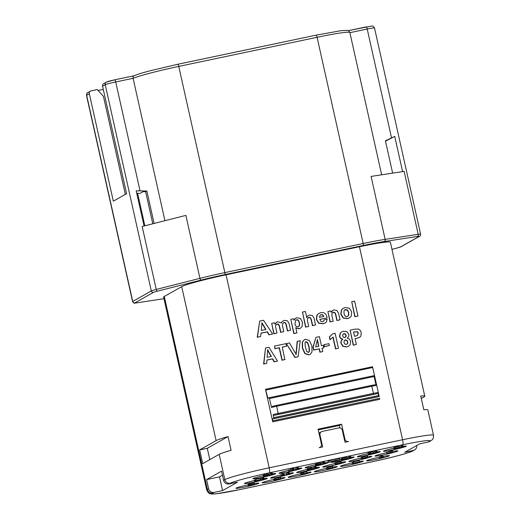 <?xml version="1.0" encoding="UTF-8"?>
<svg xmlns="http://www.w3.org/2000/svg" width="520" height="520" viewBox="0 0 520 520"><rect width="100%" height="100%" fill="white"/><g stroke="black" fill="none" stroke-linecap="round" stroke-linejoin="round"><path stroke-width="0.78" d="M359.437 246.74A38.903 2.392 -12.6 0 1 390.364 242.229L424.781 396.201A38.903 2.392 -12.6 0 0 420.758 396.032L423.826 409.76A38.903 2.392 -12.6 0 1 427.85 409.929L433.505 435.234A38.903 2.392 167.4 0 0 402.578 439.745L359.437 246.74L226.05 274.814L269.191 467.818A38.903 2.392 167.4 0 0 224.835 479.642L219.18 454.337L202.709 463.638L199.641 449.911L216.112 440.615L181.694 286.644L164.281 296.471L207.422 489.476A38.903 2.392 167.4 0 0 206.765 490.113C208.136 492.694 209.209 493.876 209.989 493.656C211.01 494.091 213.155 494.13 216.424 493.76L239.493 489.678L372.879 461.611A4.654 0.923 78.1 0 1 372.821 461.611M223.613 480.331L221.559 471.14L206.583 479.596L219.511 476.873L222.58 490.601L237.556 482.151L229.093 483.932A4.654 4.556 -119.4 0 1 223.613 480.331L224.835 479.642A4.654 4.556 -119.4 0 0 230.315 483.243L229.093 483.932M222.58 490.601L214.123 492.382A4.654 4.556 -119.4 0 1 208.644 488.787L206.583 479.596M206.765 490.113L163.625 297.108A38.903 2.392 -12.6 0 1 164.281 296.471M421.291 398.437L424.125 396.838A38.903 2.392 -12.6 0 0 424.781 396.201M265.551 389.266A6.13 0.377 -12.6 0 0 265.486 389.298L272.753 421.824L379.697 399.315A6.13 0.377 167.4 0 0 379.75 399.288L272.818 421.791L272.493 418.99L379.204 396.532A6.13 0.377 -12.6 0 0 378.969 396.481L377.722 392.626L376.76 393.763L274.495 415.285L273.13 414.635A6.13 0.377 -12.6 0 1 278.272 413.394L373.464 393.361L371.507 385.398L276.328 405.431L272.493 406.334L271.531 407.472L269.529 398.522L268.613 397.839A6.13 0.377 167.4 0 0 267.826 398.099L265.551 389.266L372.482 366.756L374.537 375.642A6.13 0.377 -12.6 0 0 374.303 375.596L268.697 397.82M350.142 330.161L353.256 345.209L356.35 344.481L355.062 338.709L359.509 337.447L360.88 336.147L361.25 332.501L360.295 330.337L358.449 329.036L354.919 329.154L350.142 330.161L353.476 345.085L356.35 344.481M355.082 338.787L359.509 337.447M341.75 331.851L340.171 333.184L339.567 336.31C339.944 337.994 340.971 338.975 342.654 339.261L341.341 340.535L340.866 342.037L340.957 343.454L342.966 346.424L346.638 346.938L348.608 346.177L350.064 344.864L350.668 341.4L349.343 339.131L347.321 338.195L348.719 336.512L348.855 334.36L346.95 331.663L343.343 331.266L341.75 331.851L340.392 333.053L339.788 336.18C340.165 337.87 341.192 338.851 342.875 339.131L341.562 340.412L341.088 341.913L341.185 343.33L343.187 346.3L346.86 346.814L348.608 346.177M332.651 333.847L329.355 336.999L329.979 339.775L333.119 337.019L335.757 348.81L338.455 348.244L335.121 333.326L332.651 333.847L329.576 336.875L330.2 339.644M332.93 337.272L335.537 348.94L338.455 348.244M323.973 344.701L324.168 346.697L329.375 345.521L328.952 343.649L323.973 344.701L324.389 346.567L329.375 345.521M315.939 337.363L313.001 347.152L313.658 350.09L319.144 348.94L319.885 352.228L322.745 351.553L322.01 348.257L323.837 347.874L323.264 345.339L321.445 345.722L319.41 336.629L315.939 337.363L313.222 347.029L313.878 349.966L319.371 348.81L320.106 352.105L322.745 351.553M322.03 348.329L323.837 347.874M304.311 339.671L302.283 342.186L302.361 348.121L304.856 353.587L308.776 354.906L310.2 354.341L312 351.962L311.928 346.028L309.426 340.574L305.519 339.228L304.311 339.671L302.503 342.062L302.588 347.99L305.078 353.464L308.997 354.783L310.2 354.341M297.401 341.263L296.159 354.445L289.464 342.934L286.332 343.59L295.152 357.357L298.136 356.726L300.222 340.665L297.173 341.387L295.939 354.575M286.332 343.59L294.931 357.481L298.136 356.726M274.528 346.073L274.872 348.738L279.188 347.828L281.957 360.21L284.824 359.613L282.276 347.1L286.559 346.197L285.994 343.662L274.528 346.073L275.093 348.608L279.416 347.704L282.178 360.087L285.044 359.482M282.295 347.178L286.559 346.197M265.512 347.971L263.608 364.072L266.675 363.35L266.955 359.996L272.675 358.793L274.372 361.731L277.505 361.069L268.95 347.25L265.512 347.971L263.835 363.948L266.675 363.35M266.949 360.074L272.454 358.917L274.151 361.855L277.505 361.069M351.709 301.717L354.822 316.758L357.955 316.024L354.621 301.1L351.709 301.717L355.043 316.635L357.955 316.024M343.232 308.302L341.341 309.992L340.815 314.243L343.135 318.012L347.373 318.663L349.525 317.837L351.201 316.245L351.696 311.877L349.394 308.236L345.189 307.587L343.232 308.302L341.562 309.868L341.036 314.119L343.356 317.889L347.594 318.539L349.525 317.837M332.82 310.388L331.188 312.319L330.72 310.947L327.873 311.552L330.265 321.847L333.177 321.236L331.903 315.53L331.962 313.248L333.359 312.156L334.834 312.5L335.712 314.113L337.116 320.405L340.022 319.793L338.526 313.092L336.921 310.433L334.048 309.933L332.599 310.512L331.117 312.097M327.873 311.552L330.044 321.971L333.177 321.236M332.618 312.455L334.613 312.624L335.491 314.236L336.895 320.534L340.022 319.793M318.812 313.423L316.888 315.178L316.394 319.527L318.702 323.239L323.096 323.772L325.312 322.933L326.437 322.036L327.178 319.156L324.376 319.748L323.512 321.399L322.641 321.711L320.886 321.334L319.8 319.397L327.093 317.863L326.924 317.115C326.111 313.495 324.019 312.046 320.639 312.754L318.812 313.423L317.115 315.055L316.615 319.404L318.923 323.115L323.317 323.648L325.312 322.933M324.376 319.748L323.401 321.464M319.813 319.469L327.093 317.863M307.671 315.959L306.742 317.486L305.396 311.461L302.478 312.072L305.812 326.995L308.731 326.378L307.463 320.717L307.515 318.403L308.906 317.304L310.388 317.642L311.266 319.274L312.669 325.553L315.575 324.942L314.074 318.24L312.468 315.582L309.601 315.081L307.671 315.959L306.521 317.61M302.478 312.072L305.591 327.119L308.731 326.378M308.172 317.596L310.167 317.772L311.044 319.404L312.449 325.676L315.575 324.942M290.791 319.351L293.813 333.593L296.946 332.852L295.808 327.743L299.189 328.725L300.489 328.25L302.12 326.476L302.419 322.01L300.391 318.5L296.946 317.746L295.685 318.201L294.086 320.151L293.637 318.753L290.791 319.351L294.034 333.463L296.946 332.852M295.581 327.867L298.961 328.855L300.489 328.25M295.685 318.201L294.014 319.904M282.282 321.353L281.398 322.907L277.817 321.769L276.569 322.225L274.976 324.149L274.469 322.79L271.661 323.382L274.053 333.678L276.965 333.067L275.626 327.061L275.788 325.046L277.173 323.98L278.623 324.285L279.442 325.975L280.846 332.248L283.79 331.63L282.483 325.78L282.627 323.674L283.959 322.556C285.025 322.199 285.766 322.797 286.182 324.35L287.625 330.824L290.583 330.2L289.088 323.499L287.463 320.846L284.557 320.353L282.282 321.353L281.177 323.031M276.569 322.225L274.898 323.921M271.661 323.382L273.832 333.801L276.965 333.067M276.458 324.272L278.401 324.409L279.221 326.099L280.625 332.377L283.79 331.63M283.309 322.822L283.738 322.68C284.895 322.439 285.636 323.037 285.954 324.474L287.404 330.947L290.583 330.2M259.701 321.081L257.238 337.298L260.618 336.505L261.007 333.125L267.365 331.793L269.172 334.704L272.649 333.976L263.517 320.275L259.701 321.081L257.459 337.168L260.618 336.505M261.001 333.209L267.144 331.916L268.95 334.828L272.649 333.976M320.002 435A3.062 2.997 60.6 0 1 322.27 431.399L338.722 427.934A3.062 2.997 60.6 0 1 342.329 430.3L344.994 442.24L348.524 441.5A3.062 2.997 60.6 0 1 344.916 439.134L341.582 424.209L318.078 429.156L321.412 444.08A3.062 2.997 60.6 0 1 319.144 447.681L322.667 446.94L320.002 435L319.456 435.312M353.574 332.046L357.357 331.87L358.098 333.268L357.286 335.601M344.754 340.204L346.665 340.438L347.562 341.991L347.406 343.662L346.892 344.214M317.213 339.697L318.565 346.326M305.578 341.835L307.495 342.706L308.861 346.749L309.348 350.981L308.236 352.495M343.35 333.912L345.15 334.041L345.93 335.361L345.306 337.389M267.417 349.837L271.102 356.571M344.695 309.94L347.36 310.154L348.504 312.605L348.491 315.4L347.737 316.361M320.151 315.101L320.86 314.867C322.212 314.581 323.076 315.159 323.466 316.602M295.659 320.249L296.309 320.034C297.784 319.728 298.779 320.717 299.299 323.005L299.299 325.754L298.558 326.716M261.788 322.907L265.7 329.589M181.694 286.644A38.903 2.392 -12.6 0 1 226.05 274.814M216.112 440.615A38.903 2.392 -12.6 0 1 228.02 436.592L231.088 450.32A38.903 2.392 -12.6 0 0 219.18 454.337M228.02 436.592L207.279 448.305L209.807 459.628M207.279 448.305L199.641 449.911M98.13 90.487L103.272 89.408M396.559 248.17A1.84 0.773 75.8 0 0 396.611 248.164L391.95 249.347L396.559 248.17A7.352 0.455 167.4 0 0 400.504 246.961L419.081 236.477A1.84 1.8 60.6 0 0 419.588 236.288C420.121 236.281 420.459 235.58 420.602 234.162A9.191 0.566 167.4 0 0 418.197 234.312L385.157 239.375A41.236 2.535 167.4 0 0 363.168 243.49L224.848 272.603A41.236 2.535 167.4 0 0 199.947 278.356L156.247 289.439A9.191 0.566 167.4 0 0 151.32 290.953L132.743 301.444A9.191 0.566 167.4 0 0 132.587 301.594L86.495 95.401C86.898 93.308 87.328 92.385 87.796 92.619L90.46 91.117A2.45 2.398 60.6 0 1 91.13 90.864L97.299 89.564L103.441 96.395L125.346 194.383M90.46 91.117A2.45 2.398 60.6 0 0 89.317 93.743L113.328 201.169L126.581 193.687L102.57 86.262A2.45 2.398 -119.4 0 1 103.714 83.635L106.379 82.127A2.45 2.398 60.6 0 0 105.235 84.76A9.191 0.566 -12.6 0 1 115.713 81.965L133.107 78.305L164.938 220.701M137.605 193.323L144.865 225.797M152.802 223.782L145.633 191.698L143.156 191.633L140.049 193.388L136.747 193.297M154.102 223.451L146.855 191.009L145.633 191.698M157.43 291.161A1.84 0.773 -104.2 0 1 156.247 289.439L142.174 226.48L185.874 215.391L199.947 278.356A1.84 0.773 -104.2 0 0 201.13 280.079L157.43 291.161A7.352 0.455 167.4 0 0 153.484 292.37L134.901 302.861A7.352 0.455 167.4 0 0 136.702 302.861L163.976 298.682L136.578 302.887A1.84 1.359 81.3 0 1 136.448 302.9M144.06 225.999L136.188 190.808L146.855 191.009M419.081 236.477A7.352 0.455 167.4 0 0 417.281 236.477L384.248 241.54A39.397 2.425 167.4 0 0 363.24 245.466L224.913 274.579A1.84 0.364 -101.9 0 0 224.848 272.603L178.756 66.41A41.236 2.535 167.4 0 0 133.107 78.305C132.788 77.044 133.166 76.186 134.245 75.725M349.888 32.682L367.204 29.036L391.541 137.898L394.738 136.39L385.496 141.154M394.738 136.39L402.603 171.581M417.281 236.477A1.84 1.359 -98.7 0 0 418.197 234.312L404.125 171.353L371.085 176.417L385.157 239.375A1.84 1.359 -98.7 0 1 384.248 241.54M392.639 173.108L385.418 140.803L391.541 137.898M385.457 140.978L386.425 140.439L385.444 140.901M428.175 442.032L429.397 441.344A4.654 4.556 60.6 0 0 430.671 440.863L429.449 441.551A4.654 4.556 60.6 0 1 428.175 442.032L419.712 443.813L404.742 452.263L413.199 450.482A4.654 4.556 60.6 0 0 416.735 445.497M326.651 468.293A11.733 0.722 167.4 0 0 314.502 471.601A11.733 0.722 167.4 0 0 314.308 471.79A11.733 0.722 167.4 0 0 324.766 470.184A11.733 0.722 167.4 0 0 337.006 466.863A11.733 0.722 167.4 0 0 337.207 466.668A11.733 0.722 167.4 0 0 332.93 467.058M334.9 463.567A11.733 0.722 167.4 0 0 322.953 466.824A11.733 0.722 167.4 0 0 322.757 467.019A11.733 0.722 167.4 0 0 333.216 465.413A11.733 0.722 167.4 0 0 345.462 462.091A11.733 0.722 167.4 0 0 345.657 461.897A11.733 0.722 167.4 0 0 341.282 462.3M352.339 462.891A11.733 0.722 167.4 0 0 340.62 466.102A11.733 0.722 167.4 0 0 340.425 466.291A11.733 0.722 167.4 0 0 350.883 464.692A11.733 0.722 167.4 0 0 363.129 461.363A11.733 0.722 167.4 0 0 363.324 461.175A11.733 0.722 167.4 0 0 359.528 461.481M379.294 457.21A11.733 0.722 167.4 0 0 366.743 460.603A11.733 0.722 167.4 0 0 366.541 460.798A11.733 0.722 167.4 0 0 377.007 459.193A11.733 0.722 167.4 0 0 389.246 455.871A11.733 0.722 167.4 0 0 389.441 455.676A11.733 0.722 167.4 0 0 383.214 456.417M361.127 458.042A11.733 0.722 167.4 0 0 349.076 461.331A11.733 0.722 167.4 0 0 348.875 461.519A11.733 0.722 167.4 0 0 359.34 459.921A11.733 0.722 167.4 0 0 371.579 456.593A11.733 0.722 167.4 0 0 371.774 456.404A11.733 0.722 167.4 0 0 367.523 456.788M386.555 452.699A11.733 0.722 167.4 0 0 375.193 455.832A11.733 0.722 167.4 0 0 374.998 456.027A11.733 0.722 167.4 0 0 385.457 454.422A11.733 0.722 167.4 0 0 397.696 451.094A11.733 0.722 167.4 0 0 397.897 450.905A11.733 0.722 167.4 0 0 392.801 451.432M300.651 473.766A11.733 0.722 167.4 0 0 288.386 477.094A11.733 0.722 167.4 0 0 288.184 477.288A11.733 0.722 167.4 0 0 298.649 475.683A11.733 0.722 167.4 0 0 310.889 472.362A11.733 0.722 167.4 0 0 311.084 472.166A11.733 0.722 167.4 0 0 306.969 472.524M273.942 479.388A11.733 0.722 167.4 0 0 262.262 482.593A11.733 0.722 167.4 0 0 262.067 482.781A11.733 0.722 167.4 0 0 272.526 481.182A11.733 0.722 167.4 0 0 284.772 477.854A11.733 0.722 167.4 0 0 284.967 477.666A11.733 0.722 167.4 0 0 280.703 478.049M247.982 484.854A11.733 0.722 167.4 0 0 236.145 488.091A11.733 0.722 167.4 0 0 235.95 488.28A11.733 0.722 167.4 0 0 246.409 486.675A11.733 0.722 167.4 0 0 258.648 483.353A11.733 0.722 167.4 0 0 258.85 483.165A11.733 0.722 167.4 0 0 254.378 483.581M315.283 464.731A11.733 0.722 167.4 0 0 305.286 467.551A11.733 0.722 167.4 0 0 305.091 467.74A11.733 0.722 167.4 0 0 315.556 466.141A11.733 0.722 167.4 0 0 327.795 462.813A11.733 0.722 167.4 0 0 327.99 462.625A11.733 0.722 167.4 0 0 324.851 462.826M321.562 463.398A11.733 0.722 167.4 0 0 320.574 463.593M288.639 470.347A11.733 0.722 167.4 0 0 279.168 473.05A11.733 0.722 167.4 0 0 278.974 473.239A11.733 0.722 167.4 0 0 289.432 471.634A11.733 0.722 167.4 0 0 301.678 468.312A11.733 0.722 167.4 0 0 301.873 468.124A11.733 0.722 167.4 0 0 298.733 468.325M295.445 468.897A11.733 0.722 167.4 0 0 293.982 469.183M263.178 475.69A11.733 0.722 167.4 0 0 253.052 478.543A11.733 0.722 167.4 0 0 252.85 478.738A11.733 0.722 167.4 0 0 263.315 477.132A11.733 0.722 167.4 0 0 275.555 473.811A11.733 0.722 167.4 0 0 275.756 473.616A11.733 0.722 167.4 0 0 272.617 473.818M269.334 474.396A11.733 0.722 167.4 0 0 268.483 474.559M332.631 461.565A11.733 0.722 167.4 0 0 331.409 462.053A11.733 0.722 167.4 0 0 331.208 462.248A11.733 0.722 167.4 0 0 341.673 460.642A11.733 0.722 167.4 0 0 353.912 457.321A11.733 0.722 167.4 0 0 354.113 457.125A11.733 0.722 167.4 0 0 351.026 457.321M347.744 457.893A11.733 0.722 167.4 0 0 346.879 458.062M341.218 459.277A11.733 0.722 167.4 0 0 339.84 459.596M367.965 453.635A11.733 0.722 167.4 0 0 357.526 456.56A11.733 0.722 167.4 0 0 357.331 456.749A11.733 0.722 167.4 0 0 367.79 455.143A11.733 0.722 167.4 0 0 380.029 451.822A11.733 0.722 167.4 0 0 380.231 451.633A11.733 0.722 167.4 0 0 377.104 451.828M373.822 452.406A11.733 0.722 167.4 0 0 373.25 452.51M393.874 448.188A11.733 0.722 167.4 0 0 383.643 451.061A11.733 0.722 167.4 0 0 383.448 451.25A11.733 0.722 167.4 0 0 393.913 449.651A11.733 0.722 167.4 0 0 406.153 446.322A11.733 0.722 167.4 0 0 406.348 446.134A11.733 0.722 167.4 0 0 403.234 446.329M399.951 446.901A11.733 0.722 167.4 0 0 399.081 447.07M306.937 469.476A11.733 0.722 167.4 0 0 296.836 472.322A11.733 0.722 167.4 0 0 296.641 472.518A11.733 0.722 167.4 0 0 307.099 470.912A11.733 0.722 167.4 0 0 319.339 467.584A11.733 0.722 167.4 0 0 319.54 467.396A11.733 0.722 167.4 0 0 316.387 467.597M313.105 468.175A11.733 0.722 167.4 0 0 312.058 468.377M280.839 474.968A11.733 0.722 167.4 0 0 270.719 477.822A11.733 0.722 167.4 0 0 270.517 478.01A11.733 0.722 167.4 0 0 280.982 476.411A11.733 0.722 167.4 0 0 293.221 473.083A11.733 0.722 167.4 0 0 293.423 472.894A11.733 0.722 167.4 0 0 289.588 473.207M286.312 473.804A11.733 0.722 167.4 0 0 284.089 474.253M254.514 480.512A11.733 0.722 167.4 0 0 244.595 483.314A11.733 0.722 167.4 0 0 244.4 483.509A11.733 0.722 167.4 0 0 254.865 481.904A11.733 0.722 167.4 0 0 267.105 478.582A11.733 0.722 167.4 0 0 267.3 478.387A11.733 0.722 167.4 0 0 264.121 478.595M248.443 484.348L247.904 484.458L248.397 484.465L247.904 484.458L248.17 485.654L248.664 485.661L254.312 484.192L250.569 484.718L249.106 485.342L253.156 484.465L248.664 485.661M254.046 483.002L248.839 484.146M280.787 478.498L275.899 479.434L275.217 479.856L278.785 479.122L274.151 480.324L280.787 478.498L280.261 478.491L279.994 477.295L274.95 478.66M274.541 478.92L273.884 479.128L274.151 480.324M303.641 473.538L303.375 472.342L302.296 472.57L300.514 473.148L300.781 474.344L301.977 474.091L300.898 474.701L307.067 472.953L300.781 474.344M307.067 472.953L306.8 471.763L303.407 472.478M333.015 467.512L328.4 468.371L326.989 469.137L333.015 467.512L332.481 467.5L332.215 466.31L327.087 467.623M327.113 467.714L326.606 467.89L326.989 469.137M353.639 462.053L352.709 462.501M359.593 461.76L359.326 460.564L353.496 461.793L353.568 463.099L357.89 462.189L352.982 463.697L359.593 461.76L353.568 463.099M382.265 456.989L381.999 455.793L380.913 456.021L379.243 456.963L379.509 458.159L383.37 457.132L380.959 457.724L382.265 456.989L381.179 457.216L379.509 458.159M383.37 457.132L383.103 455.936L381.862 456.235M263.582 478.972L263.315 477.782L262.45 477.965L260.78 478.907L261.047 480.097L264.257 479.206L262.281 479.707L263.582 478.972L262.717 479.154L261.047 480.097M264.257 479.206L263.991 478.01L262.977 478.263M289.055 473.61L288.788 472.42L287.924 472.602L286.253 473.544L286.52 474.734L289.731 473.844L287.755 474.344L289.055 473.61L288.19 473.791L286.52 474.734M289.731 473.844L289.464 472.647L288.45 472.901M315.848 467.974L315.575 466.778L314.711 466.96L313.04 467.909L313.307 469.099L316.524 468.208L314.542 468.709L315.848 467.974L314.977 468.156L313.307 469.099M316.524 468.208L316.251 467.012L315.237 467.266M341.367 462.741L335.16 464.38L340.808 463.112L336.421 463.925L341.367 462.741L340.886 462.728L340.62 461.539L334.893 463.19M367.562 457.262L362.915 458.107L361.751 458.861L367.562 457.262L367.126 457.223L366.86 456.027L361.654 457.347M361.621 457.457L361.094 457.639L361.485 457.665L361.094 457.639L361.361 458.835L361.751 458.861M392.88 451.763L392.613 450.567L391.495 450.801L386.497 452.439L386.763 453.629L392.665 452.322L388.349 453.226L391.762 451.997L386.763 453.629M272.077 474.195L271.811 472.999L270.946 473.181L269.276 474.123L269.542 475.319L272.753 474.422L270.777 474.929L272.077 474.195L271.213 474.376L269.542 475.319M272.753 474.422L272.486 473.232L271.472 473.479M298.194 468.696L297.921 467.506L297.057 467.688L295.386 468.631L295.653 469.82L298.87 468.929L296.887 469.43L298.194 468.696L297.323 468.878L295.653 469.82M298.87 468.929L298.597 467.734L297.583 467.987M324.305 463.203L324.038 462.007L323.173 462.189L321.503 463.132L321.769 464.328L324.981 463.431L323.005 463.938L324.305 463.203L323.44 463.385L321.769 464.328M324.981 463.431L324.714 462.241L323.7 462.488M350.487 457.691L350.22 456.495L349.349 456.677L347.678 457.626L347.945 458.816L351.163 457.925L349.18 458.425L350.487 457.691L349.622 457.873L347.945 458.816M351.163 457.925L350.896 456.729L349.875 456.982M376.565 452.205L376.298 451.009L375.427 451.191L373.757 452.134L374.023 453.329L377.24 452.433L375.258 452.94L376.565 452.205L375.7 452.387L374.023 453.329M377.24 452.433L376.974 451.243L375.954 451.49M402.695 446.706L402.428 445.51L401.563 445.692L399.893 446.635L400.16 447.831L403.371 446.934L401.394 447.441L402.695 446.706L401.83 446.888L400.16 447.831M403.371 446.934L403.104 445.744L402.09 445.991M255.632 479.681L254.748 480.129M260.611 479.596L260.344 478.406L255.684 479.388L255.756 480.688L259.214 479.96L255.014 481.319L260.611 479.596L255.756 480.688M283.582 474.767L283.309 473.571L282.445 473.753L280.774 474.695L281.041 475.891L284.258 474.994L282.276 475.501L283.582 474.767L282.711 474.949L281.041 475.891M284.258 474.994L283.985 473.804L282.971 474.051M311.675 467.89L307.073 468.858L307.3 470.288L311.942 469.085L309.114 469.417L307.112 470.243L307.073 468.858L307.112 470.243M268.255 473.915L263.692 474.968M294.067 469.567L293.8 468.371L292.909 468.559L288.574 470.054L288.841 471.244L293.605 470.171L290.154 470.899L293.176 469.755L288.841 471.244M315.764 464.191L315.211 464.308L315.815 465.543L320.483 464.282L317.636 464.62L316.29 465.218L319.547 464.51L315.815 465.543M320.216 463.086L316.024 464.022M346.964 458.588L343.109 459.303L342.413 459.726L345.254 459.147L341.419 460.181L346.964 458.588L346.346 457.347L342.141 458.536M341.874 458.763L341.153 458.985L341.419 460.181M370.701 453.434L370.435 452.244L369.571 452.426L368.037 452.953L368.303 454.149L369.252 453.947L368.173 454.558L373.366 453.018L368.303 454.149M368.101 453.258L368.173 454.558M373.366 453.018L373.1 451.822L370.468 452.374M399.172 447.603L395.544 448.253L394.147 449.02L399.172 447.603L398.548 446.362L394.31 447.486M394.271 447.597L393.881 447.824M339.937 460.025L339.671 458.829L335.712 458.985L327.918 461.305L328.185 462.501L339.937 460.025L335.985 460.174L328.185 462.501M248.463 484.088L249.106 485.342M254.312 484.192L253.812 482.826M253.292 484.257L250.061 485.095L253.273 484.257M274.547 478.608L274.814 479.804L275.217 479.856M303.056 473.863L305.819 473.285L303.056 473.863M326.924 467.558L327.379 468.91M352.3 462.475L352.567 463.665L352.982 463.697M254.482 480.064L255.014 481.319M311.942 469.085L311.656 467.656M311.006 469.066L308.1 470.087L311.194 469.053M340.808 463.112L340.425 462.943M334.99 463.001L335.16 464.38M336.206 464.087L339.703 463.346L336.394 464.003M361.491 457.288L361.92 458.543M365.326 457.957L362.694 458.621L365.125 457.977M366.438 457.444L363.149 458.276L366.399 457.444M266.76 475.631L268.249 475.04L264.882 475.748L263.413 476.457L266.76 475.631M263.146 475.26L263.666 476.509M263.614 474.89L263.959 476.164M268.522 475.111L267.982 473.844M266.578 475.741L264.446 476.3L266.461 475.748M267.637 475.3L264.771 475.897L267.637 475.3M315.803 463.931L316.29 465.218M320.483 464.282L320.158 462.878M319.709 464.276L317.083 465.004L319.742 464.282M341.894 458.451L342.413 459.726M370.116 453.765L372.326 453.303L370.116 453.765M393.835 447.759L394.147 449.02M394.231 447.408L394.576 448.682M274.079 479.018L274.346 480.214M302.296 472.57L302.562 473.766M300.814 474.338L300.898 474.701M300.703 473.044L300.969 474.24M301.892 472.797L302.159 473.987M330.98 467.838L331.058 468.188M353.496 461.793L353.762 462.988M380.913 456.021L381.179 457.216M262.45 477.965L262.717 479.154M255.684 479.388L255.951 480.578M287.924 472.602L288.19 473.791M282.445 473.753L282.711 474.949M314.711 466.96L314.977 468.156M392.568 451.9L392.665 452.322M386.653 452.348L386.919 453.544M391.495 450.801L391.762 451.997M270.946 473.181L271.213 474.376M297.057 467.688L297.323 468.878M293.521 469.8L293.605 470.171M288.736 469.963L289.003 471.153M292.909 468.559L293.176 469.755M323.173 462.189L323.44 463.385M349.349 456.677L349.622 457.873M341.348 458.874L341.614 460.07M375.427 451.191L375.7 452.387M369.571 452.426L369.837 453.615M368.219 452.849L368.485 454.044M369.174 452.647L369.441 453.843M401.563 445.692L401.83 446.888M397.371 447.876L397.456 448.234M222.469 475.209L219.511 476.873M335.712 458.985L335.985 460.174M374.303 375.596L374.121 376.512L376.123 385.463A6.13 0.377 167.4 0 0 371.865 386.204L276.673 406.237A6.13 0.377 167.4 0 0 271.531 407.472M266.026 390.046L372.71 367.484L379.204 396.532M272.896 420.778L379.6 398.32L379.75 399.288M374.283 375.596L268.613 397.839M274.495 415.285L278.311 414.388L276.673 406.237L276.315 405.431L272.493 406.334M376.123 385.463L374.901 384.787L371.501 385.398L276.308 405.431M272.493 418.99A6.13 0.377 167.4 0 1 273.286 418.724L273.8 417.619L273.13 414.635M271.323 356.441L267.131 357.325L267.637 349.713L271.323 356.441M308.458 352.372L306.787 351.442L305.428 347.393L304.941 343.168L306.059 341.627L307.717 342.582L309.088 346.625L309.569 350.851L308.828 352.235M317.434 339.567L318.799 346.275L315.633 346.944L317.434 339.567M344.786 337.558L343.466 337.246L342.7 335.875L342.869 334.418L344.038 333.632L345.371 333.918L346.151 335.238L345.995 336.759L344.786 337.558M346.359 344.396L344.871 344.091L344.019 342.654L344.175 340.886L345.378 339.944L346.892 340.314L347.782 341.861L347.633 343.538L346.359 344.396M354.529 336.31L353.554 331.968L357.578 331.74L358.319 333.138L357.403 335.543L354.529 336.31M265.922 329.459L261.267 330.44L262.008 322.777L265.922 329.459M298.025 326.892L296.069 326.378L294.879 324.019L295.763 320.183L296.53 319.911C297.719 319.274 298.714 320.262 299.52 322.881L299.52 325.631L298.025 326.892M323.687 316.478L319.371 317.389L320.255 315.036L321.081 314.743C322.413 314.399 323.284 314.977 323.687 316.478M347.172 316.55C345.891 317.219 344.832 316.18 344 313.43L344 310.752L344.806 309.875L345.631 309.575L347.581 310.024L348.725 312.481L348.712 315.276L347.172 316.55M318.962 433.128A3.062 2.997 -119.4 0 1 319.215 432.972L321.432 431.717M339.918 427.928L339.365 425.464L318.247 429.91M339.365 425.464L341.582 424.209M208.644 488.787L207.422 489.476A4.654 4.556 -119.4 0 0 212.901 493.071A34.248 2.106 167.4 0 0 239.544 489.658L372.931 461.584A34.248 2.106 167.4 0 0 411.983 451.172L413.199 450.482M429.397 441.344A34.248 2.106 167.4 0 0 402.753 444.756A4.654 0.923 -101.9 0 0 402.578 439.745L269.191 467.818A4.654 0.923 -101.9 0 1 269.367 472.829A34.248 2.106 167.4 0 0 230.315 483.243M224.913 274.579A39.397 2.425 167.4 0 0 201.13 280.079M400.504 246.961A1.84 1.8 60.6 0 0 401.005 246.772L419.588 236.288M363.24 245.466A1.84 0.364 -101.9 0 0 363.168 243.49L317.083 37.297A2.45 0.488 -101.9 0 0 316.134 35.152A2.45 0.488 -101.9 0 0 316.101 35.159L177.84 64.259M153.484 292.37A1.84 1.8 -119.4 0 1 151.32 290.953L105.235 84.76L102.57 86.262M134.901 302.861A1.84 1.8 -119.4 0 1 132.743 301.444L86.651 95.251L89.317 93.743M136.702 302.861A1.84 1.359 81.3 0 1 136.578 302.887C134.186 302.569 134.758 304.473 132.587 301.594M348.329 30.667L366.229 26.897A2.45 0.488 78.1 0 1 366.256 26.89A2.45 0.488 78.1 0 1 367.204 29.036A9.191 0.566 -12.6 0 1 374.51 27.97L420.602 234.162M114.79 79.814L133.991 75.777M107.049 81.874A6.74 0.416 -12.6 0 1 114.731 79.827A2.45 0.488 78.1 0 1 114.764 79.82A2.45 0.488 78.1 0 1 115.713 81.965L140.042 190.827M87.796 92.619A2.45 2.398 60.6 0 0 86.651 95.251A9.191 0.566 -12.6 0 0 86.495 95.401M133.894 75.816C139.698 73.502 143.475 72.611 150.287 70.733L177.808 64.259L316.134 35.152L341.153 30.667L347.23 30.362C348.218 30.225 349.089 30.947 349.856 32.52A41.236 2.535 167.4 0 0 317.083 37.297L178.756 66.41A2.45 0.488 -101.9 0 0 177.808 64.259A2.45 0.488 -101.9 0 0 177.781 64.272M402.753 444.756L269.367 472.829M214.123 492.382L212.901 493.071M249.113 483.847L249.379 485.043M250.302 483.529L250.569 484.718M251.791 483.191L252.057 484.38M275.632 478.244L275.899 479.434M278.148 477.64L278.414 478.835M328.133 467.175L328.4 468.371M330.414 466.642L330.681 467.838M352.716 462.319L352.982 463.509M382.057 457.106L382.129 457.431M254.852 479.921L255.119 481.111M307.808 468.54L308.074 469.736M308.847 468.221L309.114 469.417M310.226 467.896L310.492 469.092M309.946 469.268L310.043 469.684M308.887 469.573L308.971 469.95M335.868 462.637L336.135 463.834M337.246 462.248L337.512 463.437M339.04 461.832L339.307 463.028M362.648 456.918L362.915 458.107M364.897 456.391L365.163 457.587M388.772 451.744L389.038 452.933M390.631 451.146L390.897 452.341M263.556 474.949L263.874 476.288M264.615 474.552L264.882 475.748M266.442 474.116L266.708 475.312M290.524 469.43L290.791 470.62M292.117 468.884L292.389 470.08M316.381 463.71L316.647 464.9M317.369 463.424L317.636 464.62M318.578 463.144L318.844 464.341M342.843 458.113L343.109 459.303M344.897 457.606L345.163 458.803M395.278 447.057L395.544 448.253M397.131 446.615L397.397 447.811M411.983 451.172A4.654 4.556 60.6 0 0 413.257 450.691L414.473 450.001M372.931 461.584A4.654 0.923 78.1 0 1 372.879 461.611C391.281 457.756 410.397 452.634 413.257 450.691M278.311 414.388L373.497 394.355L373.464 393.361A6.13 0.377 -12.6 0 1 377.722 392.626M265.577 389.259L372.476 366.762M269.529 398.522L374.121 376.512M374.757 384.813L371.521 385.398M373.497 394.355L376.76 393.763M273.8 417.619L378.391 395.61M273.286 418.724L378.969 396.481M344.916 439.134L344.37 439.439M396.611 248.164L401.005 246.772M106.379 82.127L114.764 79.82L134.011 75.764M349.856 32.52L381.661 174.792M348.316 30.661L371.878 26C372.71 25.753 373.588 26.41 374.51 27.97M248.164 485.674L247.897 484.478M248.664 485.342L248.397 484.153M254.482 484.042L254.215 482.853M280.8 478.472L280.534 477.282M274.749 479.863L274.482 478.666M333.028 467.487L332.761 466.291M326.839 469.118L326.573 467.928M327.139 468.8L326.872 467.61M352.521 463.71L352.255 462.514M254.69 481.312L254.423 480.123M312.169 468.891L311.903 467.695M341.38 462.716L341.107 461.526M335.075 464.347L334.809 463.157M361.316 458.874L361.049 457.678M361.706 458.523L361.439 457.334M367.614 457.21L367.348 456.014M263.361 476.502L263.094 475.312M268.593 475.046L268.327 473.856M315.458 465.53L315.192 464.341M315.985 465.199L315.718 464.009M320.684 464.106L320.418 462.917M346.99 458.549L346.723 457.353M342.082 459.713L341.816 458.523M399.191 447.564L398.925 446.368M394.05 448.994L393.783 447.804M394.433 448.663L394.166 447.466M430.671 440.863C432.01 439.666 433.524 439.966 433.505 435.234M319.586 447.584L319.982 447.363"/></g></svg>
